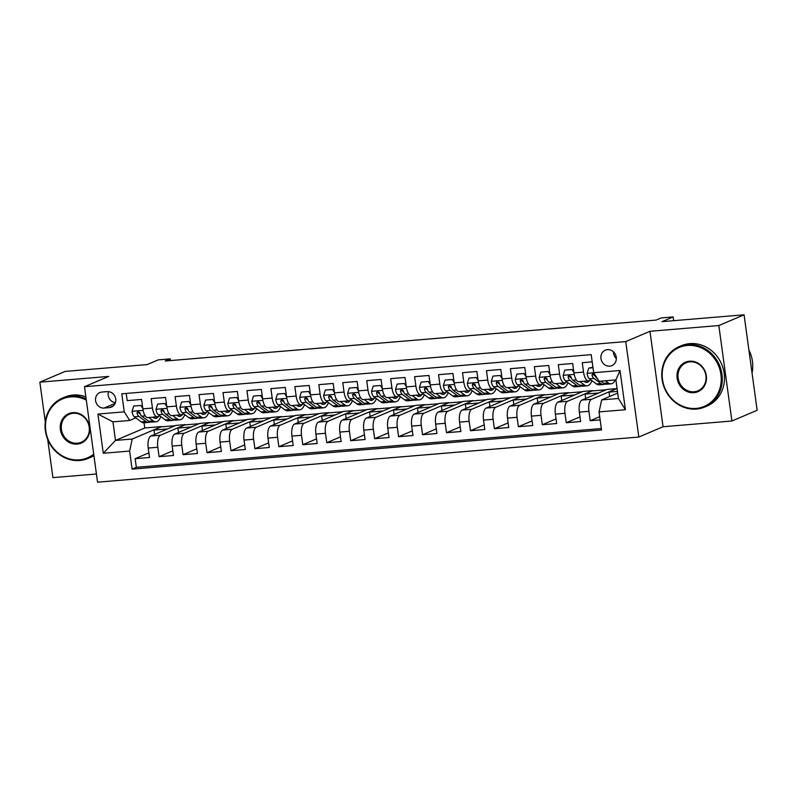 <?xml version="1.0" encoding="UTF-8"?>
<svg xmlns="http://www.w3.org/2000/svg" width="797" height="797" viewBox="0 0 797 797"><rect width="100%" height="100%" fill="white"/><g stroke="black" fill="none" stroke-linecap="round" stroke-linejoin="round"><path stroke-width="1.2" d="M607.473 349.644A8.398 7.621 -113 0 0 605.322 350.172A8.398 7.621 -113 0 0 601.187 359.726A8.398 7.621 -113 0 0 609.735 366.152A8.398 7.621 -113 0 0 611.887 365.624A8.398 7.621 -113 0 0 616.021 356.06A8.398 7.621 -113 0 0 607.473 349.644M613.481 351.836A8.398 7.621 -113 0 0 616.35 358.59M731.915 421.005L757.15 410.276L744.069 314.815L718.834 325.545L649.973 331.293L625.745 341.594L638.825 437.045L663.054 426.744L731.915 421.005L718.834 325.545M625.745 341.594L84.472 386.724L97.553 482.185L638.825 437.045M47.69 439.406L52.931 477.622L96.427 473.996M84.472 386.724L108.711 376.423L39.85 382.171L45.29 421.882M39.85 382.171L65.085 371.432L147.116 364.598L158.224 359.875L170.199 358.869L165.148 361.021L656.13 320.075L661.171 317.933L673.146 316.927L662.048 321.649L744.069 314.815M592.191 361.858L582.258 362.685L583.543 372.099L573.97 372.906A10.491 4.204 85.2 0 0 578.871 381.643L588.455 380.846A10.491 4.204 -94.8 0 1 583.543 372.099M573.97 372.906L572.674 363.482L558.308 364.687L559.594 374.102L550.02 374.899A10.491 4.204 85.2 0 0 554.921 383.636L564.505 382.839A10.491 4.204 -94.8 0 1 559.594 374.102M550.02 374.899L548.725 365.484L534.359 366.68L535.644 376.094L526.07 376.901A10.491 4.204 85.2 0 0 530.971 385.638L540.555 384.841A10.491 4.204 -94.8 0 1 535.644 376.094M526.07 376.901L524.775 367.477L510.409 368.682L511.694 378.097L502.12 378.894A10.491 4.204 85.2 0 0 507.022 387.631L516.605 386.834A10.491 4.204 -94.8 0 1 511.694 378.097M502.12 378.894L500.825 369.479L486.459 370.675L487.744 380.089L478.16 380.896A10.491 4.204 85.2 0 0 483.072 389.633L492.656 388.836A10.491 4.204 -94.8 0 1 487.744 380.089M478.16 380.896L476.875 371.472L462.509 372.677L463.794 382.092L454.21 382.889A10.491 4.204 85.2 0 0 459.122 391.626L468.706 390.829A10.491 4.204 -94.8 0 1 463.794 382.092M454.21 382.889L452.925 373.474L438.559 374.67L439.844 384.084L430.26 384.891A10.491 4.204 85.2 0 0 435.172 393.628L444.756 392.821A10.491 4.204 -94.8 0 1 439.844 384.084M430.26 384.891L428.975 375.467L414.609 376.672L415.895 386.087L406.311 386.884A10.491 4.204 85.2 0 0 411.222 395.621L420.806 394.824A10.491 4.204 -94.8 0 1 415.895 386.087M406.311 386.884L405.025 377.469L390.66 378.665L391.945 388.079L382.361 388.876A10.491 4.204 85.2 0 0 387.272 397.623L396.856 396.816A10.491 4.204 -94.8 0 1 391.945 388.079M382.361 388.876L381.076 379.462L366.71 380.667L367.995 390.082L358.411 390.879A10.491 4.204 85.2 0 0 363.322 399.616L372.906 398.819A10.491 4.204 -94.8 0 1 367.995 390.082M358.411 390.879L357.126 381.464L342.75 382.66L344.045 392.074L334.461 392.871A10.491 4.204 85.2 0 0 339.373 401.618L348.956 400.811A10.491 4.204 -94.8 0 1 344.045 392.074M334.461 392.871L333.176 383.457L318.8 384.652L320.095 394.077L310.511 394.874A10.491 4.204 85.2 0 0 315.423 403.611L325.007 402.814A10.491 4.204 -94.8 0 1 320.095 394.077M310.511 394.874L309.226 385.459L294.85 386.655L296.145 396.069L286.561 396.866A10.491 4.204 85.2 0 0 291.473 405.603L301.057 404.806A10.491 4.204 -94.8 0 1 296.145 396.069M286.561 396.866L285.276 387.452L270.9 388.647L272.195 398.072L262.612 398.869A10.491 4.204 85.2 0 0 267.523 407.606L277.107 406.809A10.491 4.204 -94.8 0 1 272.195 398.072M262.612 398.869L261.326 389.454L246.95 390.65L248.246 400.064L238.662 400.861A10.491 4.204 85.2 0 0 243.573 409.598L253.157 408.801A10.491 4.204 -94.8 0 1 248.246 400.064M238.662 400.861L237.376 391.447L223.001 392.642L224.296 402.067L214.712 402.864A10.491 4.204 85.2 0 0 219.623 411.601L229.207 410.804A10.491 4.204 -94.8 0 1 224.296 402.067M214.712 402.864L213.427 393.449L199.051 394.645L200.346 404.059L190.762 404.856A10.491 4.204 85.2 0 0 195.673 413.593L205.257 412.796A10.491 4.204 -94.8 0 1 200.346 404.059M190.762 404.856L189.477 395.442L175.101 396.637L176.396 406.062L166.812 406.859A10.491 4.204 85.2 0 0 171.724 415.596L181.308 414.799A10.491 4.204 -94.8 0 1 176.396 406.062M166.812 406.859L165.527 397.444L151.151 398.639L152.446 408.054A10.491 4.204 85.2 0 0 157.358 416.791A10.491 4.204 85.2 0 0 157.896 416.652L159.769 415.865M178.538 432.442L177.94 428.059L185.482 424.582L175.898 425.389L150.862 436.029A10.491 4.204 85.2 0 0 148.232 448.063L149.527 457.488L135.151 458.683L148.89 452.845M185.482 424.582L160.436 435.232A10.491 4.204 85.2 0 0 157.816 447.266L159.101 456.681L172.839 450.843M159.101 456.681L173.477 455.486L172.182 446.071A10.491 4.204 85.2 0 1 174.812 434.036L199.848 423.386L209.432 422.589L184.386 433.239L174.812 434.036M226.438 428.457L225.84 424.064L233.382 420.587L223.798 421.394L198.762 432.034A10.491 4.204 85.2 0 0 196.132 444.068L197.427 453.493L183.051 454.688L196.789 448.85M250.388 426.455L249.79 422.071L257.331 418.594L247.747 419.391L222.712 430.041A10.491 4.204 85.2 0 0 220.082 442.076L221.377 451.491L207.011 452.696L220.739 446.848M274.347 424.462L273.74 420.079L281.281 416.592L271.697 417.399L246.662 428.039A10.491 4.204 85.2 0 0 244.031 440.083L245.327 449.498L230.961 450.694L244.689 444.856M298.297 422.46L297.689 418.076L305.231 414.599L295.647 415.396L270.611 426.046A10.491 4.204 85.2 0 0 267.981 438.081L269.276 447.496L254.91 448.701L268.639 442.853M322.247 420.467L321.639 416.084L329.181 412.597L319.597 413.404L294.561 424.044A10.491 4.204 85.2 0 0 291.941 436.089L293.226 445.503L278.86 446.699L292.589 440.861M346.197 418.465L345.589 414.081L353.131 410.604L343.547 411.401L318.511 422.051A10.491 4.204 85.2 0 0 315.891 434.086L317.176 443.501L302.81 444.706L316.539 438.858M370.147 416.472L369.539 412.089L377.081 408.612L367.497 409.409L342.461 420.049A10.491 4.204 85.2 0 0 339.841 432.094L341.126 441.508L326.76 442.704L340.488 436.866M394.097 414.47L393.489 410.086L401.03 406.609L391.447 407.406L366.411 418.056A10.491 4.204 85.2 0 0 363.791 430.091L365.076 439.506L350.71 440.711L364.438 434.863M418.046 412.477L417.439 408.094L424.98 404.617L415.396 405.414L390.361 416.054A10.491 4.204 85.2 0 0 387.74 428.099L389.026 437.513L374.66 438.709L388.388 432.871M441.996 410.475L441.389 406.091L448.93 402.615L439.346 403.412L414.31 414.061A10.491 4.204 85.2 0 0 411.69 426.096L412.976 435.511L398.61 436.716L412.338 430.878M465.946 408.482L465.338 404.099L472.88 400.622L463.296 401.419L438.26 412.069A10.491 4.204 85.2 0 0 435.64 424.104L436.925 433.518L422.559 434.714L436.288 428.876M489.896 406.48L489.288 402.096L496.83 398.62L487.246 399.417L462.21 410.066A10.491 4.204 85.2 0 0 459.59 422.101L460.875 431.526L446.509 432.721L460.238 426.883M513.846 404.487L513.238 400.104L520.78 396.627L511.196 397.424L486.16 408.074A10.491 4.204 85.2 0 0 483.54 420.109L484.825 429.523L470.459 430.719L484.187 424.881M537.796 402.485L537.188 398.101L544.73 394.625L535.146 395.422L510.11 406.072A10.491 4.204 85.2 0 0 507.49 418.106L508.775 427.531L494.409 428.726L508.137 422.888M561.746 400.493L561.138 396.109L568.679 392.632L559.096 393.429L534.06 404.079A10.491 4.204 85.2 0 0 531.44 416.114L532.725 425.528L518.359 426.724L532.087 420.886M585.695 398.49L585.098 394.107L592.629 390.63L583.045 391.427L558.01 402.077A10.491 4.204 85.2 0 0 555.389 414.111L556.675 423.536L542.309 424.731L556.037 418.893M609.645 396.498L609.047 392.114L616.579 388.637L606.995 389.434L581.959 400.084A10.491 4.204 85.2 0 0 579.339 412.119L580.624 421.533L566.259 422.729L579.987 416.891M588.455 380.846A10.491 4.204 -94.8 0 0 588.993 380.707L590.866 379.91M564.505 382.839A10.491 4.204 -94.8 0 0 565.043 382.699L566.916 381.912M540.555 384.841A10.491 4.204 -94.8 0 0 541.093 384.702L542.966 383.905M516.605 386.834A10.491 4.204 -94.8 0 0 517.143 386.694L519.016 385.907M492.656 388.836A10.491 4.204 -94.8 0 0 493.194 388.697L495.067 387.9M468.706 390.829A10.491 4.204 -94.8 0 0 469.244 390.689L471.117 389.902M444.756 392.821A10.491 4.204 -94.8 0 0 445.294 392.692L447.167 391.895M420.806 394.824A10.491 4.204 -94.8 0 0 421.344 394.684L423.217 393.887M396.856 396.816A10.491 4.204 -94.8 0 0 397.394 396.687L399.267 395.89M372.906 398.819A10.491 4.204 -94.8 0 0 373.444 398.679L375.317 397.882M348.956 400.811A10.491 4.204 -94.8 0 0 349.494 400.682L351.367 399.885M325.007 402.814A10.491 4.204 -94.8 0 0 325.545 402.674L327.418 401.877M301.057 404.806A10.491 4.204 -94.8 0 0 301.595 404.677L303.468 403.88M277.107 406.809A10.491 4.204 -94.8 0 0 277.645 406.669L279.518 405.872M253.157 408.801A10.491 4.204 -94.8 0 0 253.695 408.672L255.568 407.875M229.207 410.804A10.491 4.204 -94.8 0 0 229.745 410.664L231.618 409.867M205.257 412.796A10.491 4.204 -94.8 0 0 205.795 412.667L207.668 411.87M181.308 414.799A10.491 4.204 -94.8 0 0 181.846 414.659L183.718 413.862M104.108 408.054L109.378 407.616A8.129 7.382 -113 0 0 111.47 407.098A8.129 7.382 -113 0 0 115.475 397.842A8.129 7.382 -113 0 0 107.187 391.616L101.916 392.054A8.129 7.382 -113 0 0 99.834 392.572A8.129 7.382 -113 0 0 95.829 401.827A8.129 7.382 -113 0 0 104.108 408.054L115.147 403.362M617.695 393.07L601.675 399.885L618.432 398.49L615.892 379.91L599.125 381.315L593.675 372.707L591.205 354.645L121.782 393.798L124.252 411.85L129.702 420.457L135.819 417.857M593.675 372.707L620.016 370.515L625.396 409.728L599.045 411.919L601.516 429.981L132.103 469.124L129.622 451.072L103.281 453.264L97.911 414.051L124.252 411.85M616.579 388.637L591.543 399.287L581.959 400.084M592.629 390.63L567.594 401.28L558.01 402.077M568.679 392.632L543.644 403.272L534.06 404.079M544.73 394.625L519.694 405.274L510.11 406.072M520.78 396.627L495.744 407.267L486.16 408.074M496.83 398.62L471.794 409.269L462.21 410.066M472.88 400.622L447.844 411.262L438.26 412.069M448.93 402.615L423.894 413.264L414.31 414.061M424.98 404.617L399.945 415.257L390.361 416.054M401.03 406.609L375.995 417.259L366.411 418.056M377.081 408.612L352.045 419.252L342.461 420.049M353.131 410.604L328.095 421.254L318.511 422.051M329.181 412.597L304.145 423.247L294.561 424.044M305.231 414.599L280.195 425.249L270.611 426.046M281.281 416.592L256.245 427.242L246.662 428.039M257.331 418.594L232.296 429.244L222.712 430.041M233.382 420.587L208.336 431.237L198.762 432.034M135.151 458.683L136.337 467.321L601.327 428.547M591.543 399.287A10.491 4.204 -94.8 0 0 588.913 411.322L590.208 420.736L600.141 419.909M566.259 422.729L564.963 413.314A10.491 4.204 -94.8 0 1 567.594 401.28M542.309 424.731L541.014 415.317A10.491 4.204 -94.8 0 1 543.644 403.272M518.359 426.724L517.064 417.309A10.491 4.204 -94.8 0 1 519.694 405.274M494.409 428.726L493.114 419.312A10.491 4.204 -94.8 0 1 495.744 407.267M470.459 430.719L469.164 421.304A10.491 4.204 -94.8 0 1 471.794 409.269M446.509 432.721L445.214 423.307A10.491 4.204 -94.8 0 1 447.844 411.262M422.559 434.714L421.264 425.299A10.491 4.204 -94.8 0 1 423.894 413.264M398.61 436.716L397.314 427.302A10.491 4.204 -94.8 0 1 399.945 415.257M374.66 438.709L373.365 429.294A10.491 4.204 -94.8 0 1 375.995 417.259M350.71 440.711L349.415 431.287A10.491 4.204 -94.8 0 1 352.045 419.252M326.76 442.704L325.465 433.289A10.491 4.204 -94.8 0 1 328.095 421.254M302.81 444.706L301.515 435.282A10.491 4.204 -94.8 0 1 304.145 423.247M278.86 446.699L277.565 437.284A10.491 4.204 -94.8 0 1 280.195 425.249M254.91 448.701L253.615 439.277A10.491 4.204 -94.8 0 1 256.245 427.242M230.961 450.694L229.666 441.279A10.491 4.204 -94.8 0 1 232.296 429.244M207.011 452.696L205.716 443.271A10.491 4.204 -94.8 0 1 208.336 431.237M183.051 454.688L181.766 445.274A10.491 4.204 -94.8 0 1 184.386 433.239M126.215 393.429L127.201 400.632L141.577 399.436L142.862 408.851A10.491 4.204 85.2 0 0 147.774 417.588L157.358 416.791M129.702 420.457L112.945 421.852L115.485 440.432L132.252 439.027L129.622 451.072M142.822 408.522L140.9 405.454L133.717 406.052L132.033 411.411A6.954 2.789 85.2 0 0 134.324 416.771L141.328 421.892A20.064 8.04 85.2 0 0 144.048 422.779L144.765 427.979L115.485 440.432L103.281 453.264M144.765 427.979L161.532 426.584L132.252 439.027M673.664 320.683L673.146 316.927M170.428 360.583L170.199 358.869M154.588 434.445L153.99 430.061L161.532 426.584M161.562 426.843L175.131 425.708M185.512 424.841L199.081 423.715M202.488 430.45L201.89 426.066L209.432 422.589M209.462 422.848L223.03 421.713M233.411 420.846L246.98 419.72M257.361 418.853L270.93 417.718M281.311 416.851L294.89 415.725M305.261 414.858L318.84 413.723M329.211 412.856L342.79 411.73M353.161 410.863L366.74 409.728M377.111 408.861L390.689 407.735M401.06 406.868L414.639 405.733M425.01 404.866L438.589 403.74M448.96 402.874L462.539 401.738M472.91 400.881L486.489 399.745M496.86 398.879L510.439 397.743M520.81 396.886L534.388 395.75M544.769 394.884L558.338 393.758M568.719 392.891L582.288 391.755M592.669 390.889L606.238 389.763M616.619 388.896L617.117 388.846M136.337 467.321L132.103 469.124M153.99 430.061L167.559 428.925M590.208 420.736L599.703 416.701M177.94 428.059L191.509 426.933M201.89 426.066L215.459 424.931M225.84 424.064L239.409 422.938M249.79 422.071L263.359 420.936M273.74 420.079L287.309 418.943M297.689 418.076L311.258 416.941M321.639 416.084L335.218 414.948M345.589 414.081L359.168 412.956M369.539 412.089L383.118 410.953M393.489 410.086L407.068 408.961M417.439 408.094L431.018 406.958M441.389 406.091L454.967 404.966M465.338 404.099L478.917 402.963M489.288 402.096L502.867 400.971M513.238 400.104L526.817 398.968M537.188 398.101L550.767 396.976M561.138 396.109L574.717 394.973M585.098 394.107L598.667 392.981M609.047 392.114L617.466 391.407M599.045 411.919L601.675 399.885M112.945 421.852L97.911 414.051M620.016 370.515L615.892 379.91M625.396 409.728L618.432 398.49M108.512 391.636A8.129 7.382 -113 0 0 115.406 402.674M649.973 331.293L663.054 426.744M148.69 417.518L153.303 420.886A20.064 8.04 85.2 0 0 156.023 421.782A20.064 8.04 85.2 0 0 160.805 416.622M152.835 417.17L153.482 417.648A16.657 6.675 85.2 0 0 155.744 418.375A16.657 6.675 85.2 0 0 158.583 416.363M140.9 405.454L133.717 406.052M156.023 421.782L151.48 422.161A20.064 8.04 -94.8 0 1 148.75 421.274L141.746 416.144A6.954 2.789 -94.8 0 1 139.844 412.677L137.931 411.322L136.964 412.916A6.954 2.789 85.2 0 0 138.867 416.393L145.881 421.513A20.064 8.04 85.2 0 0 148.601 422.4A20.064 8.04 85.2 0 0 150.015 421.952M140.312 414.061L139.047 413.145A3.537 1.415 -94.8 0 1 138.419 412.298L136.964 412.916M86.315 400.114A32 29.071 -113 0 0 70.684 396.896A32 29.071 -113 0 0 45.778 430.808A32 29.071 -113 0 0 79.311 459.849A32 29.071 -113 0 0 93.707 454.131M93.847 455.117A32.787 29.778 67 0 1 88.128 458.414A32.787 29.778 67 0 1 79.72 460.497A32.787 29.778 67 0 1 46.326 435.391A32.787 29.778 67 0 1 62.475 398.072A32.787 29.778 67 0 1 70.883 395.999A32.787 29.778 67 0 1 86.146 398.918M72.846 412.637A16 14.535 67 0 1 89.613 427.152A16 14.535 67 0 1 77.16 444.108A16 14.535 67 0 1 60.393 429.593A16 14.535 67 0 1 72.846 412.637M77.349 443.212A15.213 13.818 -113 0 0 81.254 442.245A15.213 13.818 -113 0 0 88.746 424.931A15.213 13.818 -113 0 0 73.254 413.284A15.213 13.818 -113 0 0 69.349 414.241A15.213 13.818 -113 0 0 61.857 431.566A15.213 13.818 -113 0 0 77.349 443.212M62.475 398.072L64.696 397.125A32.787 29.778 67 0 1 73.105 395.053A32.787 29.778 67 0 1 85.867 396.896M93.916 455.635A32.787 29.778 67 0 1 90.35 457.468L88.128 458.414M687.403 345.47A32 29.071 -113 0 0 662.496 379.382A32 29.071 -113 0 0 696.02 408.423A32 29.071 -113 0 0 720.936 374.51A32 29.071 -113 0 0 687.403 345.47M696.439 409.06A32.787 29.778 67 0 1 663.034 383.965A32.787 29.778 67 0 1 679.183 346.645A32.787 29.778 67 0 1 687.602 344.563A32.787 29.778 67 0 1 720.996 369.669A32.787 29.778 67 0 1 704.847 406.988A32.787 29.778 67 0 1 696.439 409.06M689.554 361.21A16 14.535 67 0 1 706.321 375.726A16 14.535 67 0 1 693.868 392.682A16 14.535 67 0 1 677.101 378.167A16 14.535 67 0 1 689.554 361.21M694.067 391.775A15.213 13.818 -113 0 0 697.973 390.819A15.213 13.818 -113 0 0 705.465 373.494A15.213 13.818 -113 0 0 689.963 361.848A15.213 13.818 -113 0 0 686.068 362.814A15.213 13.818 -113 0 0 678.566 380.129A15.213 13.818 -113 0 0 694.067 391.775M679.183 346.645L681.405 345.699A32.787 29.778 67 0 1 689.823 343.627A32.787 29.778 67 0 1 723.218 368.722A32.787 29.778 67 0 1 707.069 406.042L704.847 406.988M748.891 350.013A32.787 29.778 67 0 1 752.049 373.026M166.772 406.52L164.849 403.461L157.667 404.059L155.983 409.419A6.954 2.789 85.2 0 0 158.274 414.769L165.278 419.889A20.064 8.04 85.2 0 0 167.998 420.776L172.55 420.398A20.064 8.04 85.2 0 0 173.965 419.959M172.64 415.516L177.253 418.893A20.064 8.04 85.2 0 0 179.973 419.78A20.064 8.04 85.2 0 0 184.755 414.619M176.785 415.167L177.432 415.645A16.657 6.675 85.2 0 0 179.694 416.383A16.657 6.675 85.2 0 0 182.533 414.37M164.849 403.461L157.667 404.059M179.973 419.78L175.43 420.158A20.064 8.04 -94.8 0 1 172.7 419.272L165.696 414.151A6.954 2.789 -94.8 0 1 163.793 410.684L161.881 409.319L160.914 410.923A6.954 2.789 85.2 0 0 162.827 414.39L169.831 419.511A20.064 8.04 85.2 0 0 172.55 420.398M164.272 412.069L162.996 411.142A3.537 1.415 -94.8 0 1 162.369 410.306L160.914 410.923M190.722 404.527L188.799 401.459L181.616 402.057L179.933 407.416A6.954 2.789 85.2 0 0 182.224 412.776L189.228 417.897A20.064 8.04 85.2 0 0 191.947 418.784L196.5 418.405A20.064 8.04 85.2 0 0 197.915 417.957M196.59 413.523L201.203 416.901A20.064 8.04 85.2 0 0 203.922 417.787A20.064 8.04 85.2 0 0 208.704 412.627M200.734 413.175L201.382 413.653A16.657 6.675 85.2 0 0 203.643 414.39A16.657 6.675 85.2 0 0 206.483 412.368M188.799 401.459L181.616 402.057M203.922 417.787L199.38 418.166A20.064 8.04 -94.8 0 1 196.65 417.279L189.646 412.159A6.954 2.789 -94.8 0 1 187.743 408.682L185.831 407.327L184.874 408.921A6.954 2.789 85.2 0 0 186.777 412.398L193.781 417.518A20.064 8.04 85.2 0 0 196.5 418.405M188.222 410.066L186.946 409.15A3.537 1.415 -94.8 0 1 186.319 408.303L184.874 408.921M214.672 402.525L212.749 399.466L205.566 400.064L203.883 405.424A6.954 2.789 85.2 0 0 206.174 410.774L213.178 415.895A20.064 8.04 85.2 0 0 215.897 416.781L220.45 416.403A20.064 8.04 85.2 0 0 221.865 415.964M220.54 411.521L225.153 414.898A20.064 8.04 85.2 0 0 227.872 415.785A20.064 8.04 85.2 0 0 232.654 410.624M224.684 411.182L225.332 411.65A16.657 6.675 85.2 0 0 227.593 412.388A16.657 6.675 85.2 0 0 230.433 410.375M212.749 399.466L205.566 400.064M227.872 415.785L223.329 416.164A20.064 8.04 -94.8 0 1 220.6 415.277L213.596 410.156A6.954 2.789 -94.8 0 1 211.693 406.689L209.78 405.324L208.824 406.928A6.954 2.789 85.2 0 0 210.727 410.395L217.73 415.516A20.064 8.04 85.2 0 0 220.45 416.403M212.171 408.074L210.906 407.147A3.537 1.415 -94.8 0 1 210.269 406.311L208.824 406.928M238.622 400.532L236.699 397.464L229.516 398.062L227.832 403.421A6.954 2.789 85.2 0 0 230.124 408.781L237.127 413.902A20.064 8.04 85.2 0 0 239.847 414.789L244.4 414.41A20.064 8.04 85.2 0 0 245.815 413.962M244.49 409.528L249.102 412.906A20.064 8.04 85.2 0 0 251.822 413.792A20.064 8.04 85.2 0 0 256.604 408.632M248.634 409.18L249.282 409.658A16.657 6.675 85.2 0 0 251.543 410.395A16.657 6.675 85.2 0 0 254.382 408.373M236.699 397.464L229.516 398.062M251.822 413.792L247.279 414.171A20.064 8.04 -94.8 0 1 244.559 413.284L237.546 408.164A6.954 2.789 -94.8 0 1 235.643 404.687L233.73 403.332L232.774 404.926A6.954 2.789 85.2 0 0 234.677 408.403L241.68 413.523A20.064 8.04 85.2 0 0 244.4 414.41M236.121 406.081L234.856 405.155A3.537 1.415 -94.8 0 1 234.218 404.308L232.774 404.926M262.572 398.53L260.649 395.471L253.466 396.069L251.782 401.429A6.954 2.789 85.2 0 0 254.074 406.779L261.077 411.9A20.064 8.04 85.2 0 0 263.797 412.786L268.35 412.408A20.064 8.04 85.2 0 0 269.765 411.969M268.44 407.526L273.052 410.903A20.064 8.04 85.2 0 0 275.772 411.79A20.064 8.04 85.2 0 0 280.554 406.639M272.584 407.187L273.232 407.656A16.657 6.675 85.2 0 0 275.493 408.393A16.657 6.675 85.2 0 0 278.332 406.38M260.649 395.471L253.466 396.069M275.772 411.79L271.229 412.169A20.064 8.04 -94.8 0 1 268.509 411.282L261.496 406.161A6.954 2.789 -94.8 0 1 259.593 402.694L257.68 401.329L256.724 402.933A6.954 2.789 85.2 0 0 258.627 406.4L265.63 411.521A20.064 8.04 85.2 0 0 268.35 412.408M260.071 404.079L258.806 403.152A3.537 1.415 -94.8 0 1 258.168 402.316L256.724 402.933M286.522 396.537L284.599 393.469L277.416 394.077L275.732 399.427A6.954 2.789 85.2 0 0 278.023 404.786L285.027 409.907A20.064 8.04 85.2 0 0 287.747 410.794L292.3 410.415A20.064 8.04 85.2 0 0 293.714 409.967M292.389 405.534L297.002 408.911A20.064 8.04 85.2 0 0 299.722 409.797A20.064 8.04 85.2 0 0 304.504 404.637M296.534 405.185L297.181 405.663A16.657 6.675 85.2 0 0 299.443 406.4A16.657 6.675 85.2 0 0 302.282 404.378M284.599 393.469L277.416 394.077M299.722 409.797L295.179 410.176A20.064 8.04 -94.8 0 1 292.459 409.289L285.446 404.169A6.954 2.789 -94.8 0 1 283.543 400.692L281.63 399.337L280.674 400.931A6.954 2.789 85.2 0 0 282.576 404.408L289.58 409.528A20.064 8.04 85.2 0 0 292.3 410.415M284.021 402.087L282.756 401.16A3.537 1.415 -94.8 0 1 282.118 400.313L280.674 400.931M310.471 394.545L308.549 391.476L301.366 392.074L299.682 397.434A6.954 2.789 85.2 0 0 301.973 402.784L308.977 407.905A20.064 8.04 85.2 0 0 311.697 408.791L316.25 408.413A20.064 8.04 85.2 0 0 317.664 407.974M316.339 403.531L320.952 406.908A20.064 8.04 85.2 0 0 323.672 407.795A20.064 8.04 85.2 0 0 328.454 402.644M320.484 403.192L321.131 403.661A16.657 6.675 85.2 0 0 323.393 404.398A16.657 6.675 85.2 0 0 326.232 402.385M308.549 391.476L301.366 392.074M323.672 407.795L319.129 408.174A20.064 8.04 -94.8 0 1 316.409 407.287L309.395 402.166A6.954 2.789 -94.8 0 1 307.493 398.699L305.58 397.344L304.623 398.938A6.954 2.789 85.2 0 0 306.526 402.405L313.53 407.526A20.064 8.04 85.2 0 0 316.25 408.413M307.971 400.084L306.706 399.158A3.537 1.415 -94.8 0 1 306.068 398.321L304.623 398.938M334.421 392.542L332.498 389.474L325.315 390.082L323.632 395.442A6.954 2.789 85.2 0 0 325.923 400.791L332.927 405.912A20.064 8.04 85.2 0 0 335.647 406.799L340.199 406.42A20.064 8.04 85.2 0 0 341.614 405.972M340.289 401.539L344.902 404.916A20.064 8.04 85.2 0 0 347.622 405.803A20.064 8.04 85.2 0 0 352.404 400.642M344.434 401.19L345.081 401.668A16.657 6.675 85.2 0 0 347.343 402.405A16.657 6.675 85.2 0 0 350.182 400.393M332.498 389.474L325.315 390.082M347.622 405.803L343.079 406.181A20.064 8.04 -94.8 0 1 340.359 405.294L333.345 400.174A6.954 2.789 -94.8 0 1 331.442 396.697L329.53 395.342L328.573 396.936A6.954 2.789 85.2 0 0 330.476 400.413L337.48 405.534A20.064 8.04 85.2 0 0 340.199 406.42M331.921 398.092L330.655 397.165A3.537 1.415 -94.8 0 1 330.018 396.318L328.573 396.936M358.371 390.55L356.448 387.481L349.265 388.079L347.582 393.439A6.954 2.789 85.2 0 0 349.873 398.789L356.877 403.91A20.064 8.04 85.2 0 0 359.596 404.806L364.149 404.418A20.064 8.04 85.2 0 0 365.564 403.979M364.239 399.536L368.852 402.913A20.064 8.04 85.2 0 0 371.571 403.8A20.064 8.04 85.2 0 0 376.353 398.649M368.383 399.197L369.031 399.666A16.657 6.675 85.2 0 0 371.292 400.403A16.657 6.675 85.2 0 0 374.132 398.39M356.448 387.481L349.265 388.079M371.571 403.8L367.028 404.179A20.064 8.04 -94.8 0 1 364.309 403.292L357.295 398.171A6.954 2.789 -94.8 0 1 355.392 394.704L353.479 393.349L352.523 394.943A6.954 2.789 85.2 0 0 354.426 398.41L361.43 403.531A20.064 8.04 85.2 0 0 364.149 404.418M355.87 396.089L354.605 395.163A3.537 1.415 -94.8 0 1 353.968 394.326L352.523 394.943M382.321 388.547L380.398 385.479L373.215 386.087L371.532 391.447A6.954 2.789 85.2 0 0 373.823 396.796L380.827 401.917A20.064 8.04 85.2 0 0 383.556 402.804L388.099 402.425A20.064 8.04 85.2 0 0 389.514 401.977M388.189 397.544L392.801 400.921A20.064 8.04 85.2 0 0 395.531 401.808A20.064 8.04 85.2 0 0 400.303 396.647M392.333 397.195L392.981 397.673A16.657 6.675 85.2 0 0 395.242 398.41A16.657 6.675 85.2 0 0 398.082 396.398M380.398 385.479L373.215 386.087M395.531 401.808L390.978 402.186A20.064 8.04 -94.8 0 1 388.259 401.299L381.245 396.179A6.954 2.789 -94.8 0 1 379.342 392.702L377.429 391.347L376.473 392.941A6.954 2.789 85.2 0 0 378.376 396.418L385.379 401.539A20.064 8.04 85.2 0 0 388.099 402.425M379.82 394.097L378.555 393.17A3.537 1.415 -94.8 0 1 377.927 392.323L376.473 392.941M406.271 386.555L404.348 383.487L397.165 384.084L395.481 389.444A6.954 2.789 85.2 0 0 397.773 394.794L404.776 399.915A20.064 8.04 85.2 0 0 407.506 400.811L412.049 400.423A20.064 8.04 85.2 0 0 413.464 399.984M412.139 395.541L416.751 398.918A20.064 8.04 85.2 0 0 419.481 399.805A20.064 8.04 85.2 0 0 424.253 394.654M416.283 395.202L416.931 395.671A16.657 6.675 85.2 0 0 419.192 396.408A16.657 6.675 85.2 0 0 422.031 394.395M404.348 383.487L397.165 384.084M419.481 399.805L414.928 400.184A20.064 8.04 -94.8 0 1 412.208 399.297L405.195 394.176A6.954 2.789 -94.8 0 1 403.292 390.709L401.379 389.354L400.423 390.948A6.954 2.789 85.2 0 0 402.326 394.415L409.329 399.536A20.064 8.04 85.2 0 0 412.049 400.423M403.77 392.094L402.505 391.168A3.537 1.415 -94.8 0 1 401.877 390.331L400.423 390.948M430.221 384.553L428.298 381.494L421.115 382.092L419.431 387.452A6.954 2.789 85.2 0 0 421.723 392.801L428.726 397.922A20.064 8.04 85.2 0 0 431.456 398.809L435.999 398.43A20.064 8.04 85.2 0 0 437.414 397.982M436.089 393.549L440.701 396.926A20.064 8.04 85.2 0 0 443.431 397.813A20.064 8.04 85.2 0 0 448.203 392.652M440.233 393.2L440.88 393.678A16.657 6.675 85.2 0 0 443.142 394.415A16.657 6.675 85.2 0 0 445.981 392.403M428.298 381.494L421.115 382.092M443.431 397.813L438.878 398.191A20.064 8.04 -94.8 0 1 436.158 397.305L429.145 392.184A6.954 2.789 -94.8 0 1 427.242 388.707L425.329 387.352L424.373 388.946A6.954 2.789 85.2 0 0 426.275 392.423L433.279 397.544A20.064 8.04 85.2 0 0 435.999 398.43M427.72 390.102L426.455 389.175A3.537 1.415 -94.8 0 1 425.827 388.328L424.373 388.946M454.17 382.56L452.258 379.492L445.065 380.089L443.381 385.449A6.954 2.789 85.2 0 0 445.672 390.799L452.676 395.93A20.064 8.04 85.2 0 0 455.406 396.816L459.949 396.438A20.064 8.04 85.2 0 0 461.363 395.989M460.038 391.556L464.651 394.923A20.064 8.04 85.2 0 0 467.381 395.81A20.064 8.04 85.2 0 0 472.153 390.66M464.183 391.207L464.83 391.676A16.657 6.675 85.2 0 0 467.092 392.413A16.657 6.675 85.2 0 0 469.931 390.4M452.258 379.492L445.065 380.089M467.381 395.81L462.828 396.189A20.064 8.04 -94.8 0 1 460.108 395.302L453.094 390.181A6.954 2.789 -94.8 0 1 451.192 386.714L449.279 385.359L448.322 386.953A6.954 2.789 85.2 0 0 450.225 390.42L457.229 395.541A20.064 8.04 85.2 0 0 459.949 396.438M451.67 388.099L450.405 387.173A3.537 1.415 -94.8 0 1 449.777 386.336L448.322 386.953M478.12 380.558L476.207 377.499L469.015 378.097L467.331 383.457A6.954 2.789 85.2 0 0 469.622 388.806L476.626 393.927A20.064 8.04 85.2 0 0 479.356 394.814L483.899 394.435A20.064 8.04 85.2 0 0 485.313 393.987M483.988 389.554L488.601 392.931A20.064 8.04 85.2 0 0 491.331 393.818A20.064 8.04 85.2 0 0 496.103 388.657M488.133 389.205L488.78 389.683A16.657 6.675 85.2 0 0 491.042 390.42A16.657 6.675 85.2 0 0 493.881 388.408M476.207 377.499L469.015 378.097M491.331 393.818L486.778 394.196A20.064 8.04 -94.8 0 1 484.058 393.31L477.044 388.189A6.954 2.789 -94.8 0 1 475.142 384.712L473.229 383.357L472.272 384.961A6.954 2.789 85.2 0 0 474.175 388.428L481.179 393.549A20.064 8.04 85.2 0 0 483.899 394.435M475.62 386.107L474.354 385.18A3.537 1.415 -94.8 0 1 473.727 384.343L472.272 384.961M502.07 378.565L500.157 375.497L492.964 376.094L491.281 381.454A6.954 2.789 85.2 0 0 493.572 386.814L500.586 391.935A20.064 8.04 85.2 0 0 503.305 392.821L507.848 392.443A20.064 8.04 85.2 0 0 509.263 391.994M507.938 387.561L512.561 390.928A20.064 8.04 85.2 0 0 515.28 391.815A20.064 8.04 85.2 0 0 520.052 386.665M512.082 387.212L512.73 387.681A16.657 6.675 85.2 0 0 514.992 388.418A16.657 6.675 85.2 0 0 517.831 386.406M500.157 375.497L492.964 376.094M515.28 391.815L510.728 392.204A20.064 8.04 -94.8 0 1 508.008 391.307L500.994 386.186A6.954 2.789 -94.8 0 1 499.091 382.719L497.179 381.365L496.222 382.958A6.954 2.789 85.2 0 0 498.125 386.425L505.129 391.546A20.064 8.04 85.2 0 0 507.848 392.443M499.57 384.104L498.304 383.178A3.537 1.415 -94.8 0 1 497.677 382.341L496.222 382.958M526.02 376.563L524.107 373.504L516.914 374.102L515.231 379.462A6.954 2.789 85.2 0 0 517.522 384.812L524.536 389.932A20.064 8.04 85.2 0 0 527.255 390.819L531.798 390.44A20.064 8.04 85.2 0 0 533.213 390.002M531.888 385.559L536.511 388.936A20.064 8.04 85.2 0 0 539.23 389.823A20.064 8.04 85.2 0 0 544.002 384.662M536.032 385.21L536.69 385.688A16.657 6.675 85.2 0 0 538.941 386.425A16.657 6.675 85.2 0 0 541.781 384.413M524.107 373.504L516.914 374.102M539.23 389.823L534.677 390.201A20.064 8.04 -94.8 0 1 531.958 389.315L524.944 384.194A6.954 2.789 -94.8 0 1 523.041 380.727L521.128 379.362L520.172 380.966A6.954 2.789 85.2 0 0 522.075 384.433L529.078 389.554A20.064 8.04 85.2 0 0 531.798 390.44M523.519 382.112L522.254 381.185A3.537 1.415 -94.8 0 1 521.627 380.348L520.172 380.966M549.97 374.57L548.057 371.502L540.864 372.099L539.18 377.459A6.954 2.789 85.2 0 0 541.472 382.819L548.485 387.94A20.064 8.04 85.2 0 0 551.205 388.826L555.748 388.448A20.064 8.04 85.2 0 0 557.163 388M555.838 383.566L560.46 386.934A20.064 8.04 85.2 0 0 563.18 387.83A20.064 8.04 85.2 0 0 567.952 382.67M559.982 383.218L560.64 383.686A16.657 6.675 85.2 0 0 562.891 384.423A16.657 6.675 85.2 0 0 565.731 382.411M548.057 371.502L540.864 372.099M563.18 387.83L558.627 388.209A20.064 8.04 -94.8 0 1 555.908 387.312L548.894 382.191A6.954 2.789 -94.8 0 1 546.991 378.724L545.078 377.37L544.122 378.964A6.954 2.789 85.2 0 0 546.025 382.43L553.028 387.561A20.064 8.04 85.2 0 0 555.748 388.448M547.469 380.109L546.204 379.193A3.537 1.415 -94.8 0 1 545.576 378.346L544.122 378.964M573.92 372.568L572.007 369.509L564.814 370.107L563.13 375.467A6.954 2.789 85.2 0 0 565.422 380.817L572.435 385.937A20.064 8.04 85.2 0 0 575.155 386.824L579.698 386.445A20.064 8.04 85.2 0 0 581.113 386.007M579.788 381.564L584.41 384.941A20.064 8.04 85.2 0 0 587.13 385.828A20.064 8.04 85.2 0 0 591.902 380.667M583.942 381.215L584.59 381.693A16.657 6.675 85.2 0 0 586.841 382.43A16.657 6.675 85.2 0 0 589.68 380.418M572.007 369.509L564.814 370.107M587.13 385.828L582.577 386.206A20.064 8.04 -94.8 0 1 579.857 385.32L572.844 380.199A6.954 2.789 -94.8 0 1 570.941 376.732L569.028 375.367L568.072 376.971A6.954 2.789 85.2 0 0 569.975 380.438L576.978 385.559A20.064 8.04 85.2 0 0 579.698 386.445M571.419 378.117L570.154 377.19A3.537 1.415 -94.8 0 1 569.526 376.353L568.072 376.971M592.998 367.756L588.764 368.104L587.08 373.464A6.954 2.789 85.2 0 0 589.372 378.824L596.385 383.945A20.064 8.04 85.2 0 0 599.105 384.831L603.648 384.453A20.064 8.04 85.2 0 0 605.062 384.005M605.411 380.787L608.36 382.939A20.064 8.04 85.2 0 0 611.08 383.835A20.064 8.04 85.2 0 0 615.304 379.96M610.084 380.398A16.657 6.675 85.2 0 0 610.791 380.428A16.657 6.675 85.2 0 0 611.488 380.279M592.938 367.307L588.764 368.104M594.432 373.913L592.729 373.454L592.022 374.969A6.954 2.789 85.2 0 0 593.924 378.445L600.928 383.566A20.064 8.04 85.2 0 0 603.648 384.453M611.08 383.835L606.527 384.214A20.064 8.04 -94.8 0 1 603.807 383.327L600.858 381.165M595.369 376.114L594.104 375.198A3.537 1.415 -94.8 0 1 593.476 374.351L592.022 374.969M597.461 378.685L596.794 378.196A6.954 2.789 -94.8 0 1 594.891 374.729L594.821 374.52M160.436 435.232L150.862 436.029M157.816 447.266L148.232 448.063M588.913 411.322L579.339 412.119M564.963 413.314L555.389 414.111M541.014 415.317L531.44 416.114M517.064 417.309L507.49 418.106M493.114 419.312L483.54 420.109M469.164 421.304L459.59 422.101M445.214 423.307L435.64 424.104M421.264 425.299L411.69 426.096M397.314 427.302L387.74 428.099M373.365 429.294L363.791 430.091M349.415 431.287L339.841 432.094M325.465 433.289L315.891 434.086M301.515 435.282L291.941 436.089M277.565 437.284L267.981 438.081M253.615 439.277L244.031 440.083M229.666 441.279L220.082 442.076M205.716 443.271L196.132 444.068M181.766 445.274L172.182 446.071M152.446 408.054L142.862 408.851M113.284 405.952L109.378 407.616M143.121 410.355L132.073 411.282M145.881 421.513L141.328 421.892M153.303 420.886L148.75 421.274M138.867 416.393L134.324 416.771M145.184 415.865L141.746 416.144M167.071 408.363L156.023 409.279M169.831 419.511L165.278 419.889M177.253 418.893L172.7 419.272M162.827 414.39L158.274 414.769M169.133 413.862L165.696 414.151M191.021 406.36L179.973 407.287M193.781 417.518L189.228 417.897M201.203 416.901L196.65 417.279M186.777 412.398L182.224 412.776M193.083 411.87L189.646 412.159M214.971 404.368L203.922 405.284M217.73 415.516L213.178 415.895M225.153 414.898L220.6 415.277M210.727 410.395L206.174 410.774M217.033 409.867L213.596 410.156M238.921 402.375L227.872 403.292M241.68 413.523L237.127 413.902M249.102 412.906L244.559 413.284M234.677 408.403L230.124 408.781M240.983 407.875L237.546 408.164M262.871 400.373L251.822 401.299M265.63 411.521L261.077 411.9M273.052 410.903L268.509 411.282M258.627 406.4L254.074 406.779M264.933 405.872L261.496 406.161M286.82 398.38L275.772 399.297M289.58 409.528L285.027 409.907M297.002 408.911L292.459 409.289M282.576 404.408L278.023 404.786M288.883 403.88L285.446 404.169M310.77 396.378L299.722 397.305M313.53 407.526L308.977 407.905M320.952 406.908L316.409 407.287M306.526 402.405L301.973 402.784M312.832 401.877L309.395 402.166M334.72 394.385L323.672 395.302M337.48 405.534L332.927 405.912M344.902 404.916L340.359 405.294M330.476 400.413L325.923 400.791M336.792 399.885L333.345 400.174M358.67 392.383L347.622 393.31M361.43 403.531L356.877 403.91M368.852 402.913L364.309 403.292M354.426 398.41L349.873 398.789M360.742 397.882L357.295 398.171M382.62 390.391L371.571 391.307M385.379 401.539L380.827 401.917M392.801 400.921L388.259 401.299M378.376 396.418L373.823 396.796M384.692 395.89L381.245 396.179M406.57 388.388L395.521 389.315M409.329 399.536L404.776 399.915M416.751 398.918L412.208 399.297M402.326 394.415L397.773 394.794M408.642 393.887L405.195 394.176M430.519 386.396L419.471 387.312M433.279 397.544L428.726 397.922M440.701 396.926L436.158 397.305M426.275 392.423L421.723 392.801M432.592 391.895L429.145 392.184M454.469 384.393L443.421 385.32M457.229 395.541L452.676 395.93M464.651 394.923L460.108 395.302M450.225 390.42L445.672 390.799M456.542 389.902L453.094 390.181M478.419 382.401L467.371 383.317M481.179 393.549L476.626 393.927M488.601 392.931L484.058 393.31M474.175 388.428L469.622 388.806M480.491 387.9L477.044 388.189M502.369 380.398L491.321 381.325M505.129 391.546L500.586 391.935M512.561 390.928L508.008 391.307M498.125 386.425L493.572 386.814M504.441 385.907L500.994 386.186M526.319 378.406L515.27 379.322M529.078 389.554L524.536 389.932M536.511 388.936L531.958 389.315M522.075 384.433L517.522 384.812M528.391 383.905L524.944 384.194M550.269 376.403L539.22 377.33M553.028 387.561L548.485 387.94M560.46 386.934L555.908 387.312M546.025 382.43L541.472 382.819M552.341 381.912L548.894 382.191M574.219 374.411L563.17 375.327M576.978 385.559L572.435 385.937M584.41 384.941L579.857 385.32M569.975 380.438L565.422 380.817M576.291 379.91L572.844 380.199M593.725 372.787L587.12 373.335M600.928 383.566L596.385 383.945M608.36 382.939L603.807 383.327M593.924 378.445L589.372 378.824M144.048 422.779L148.601 422.4"/></g></svg>
